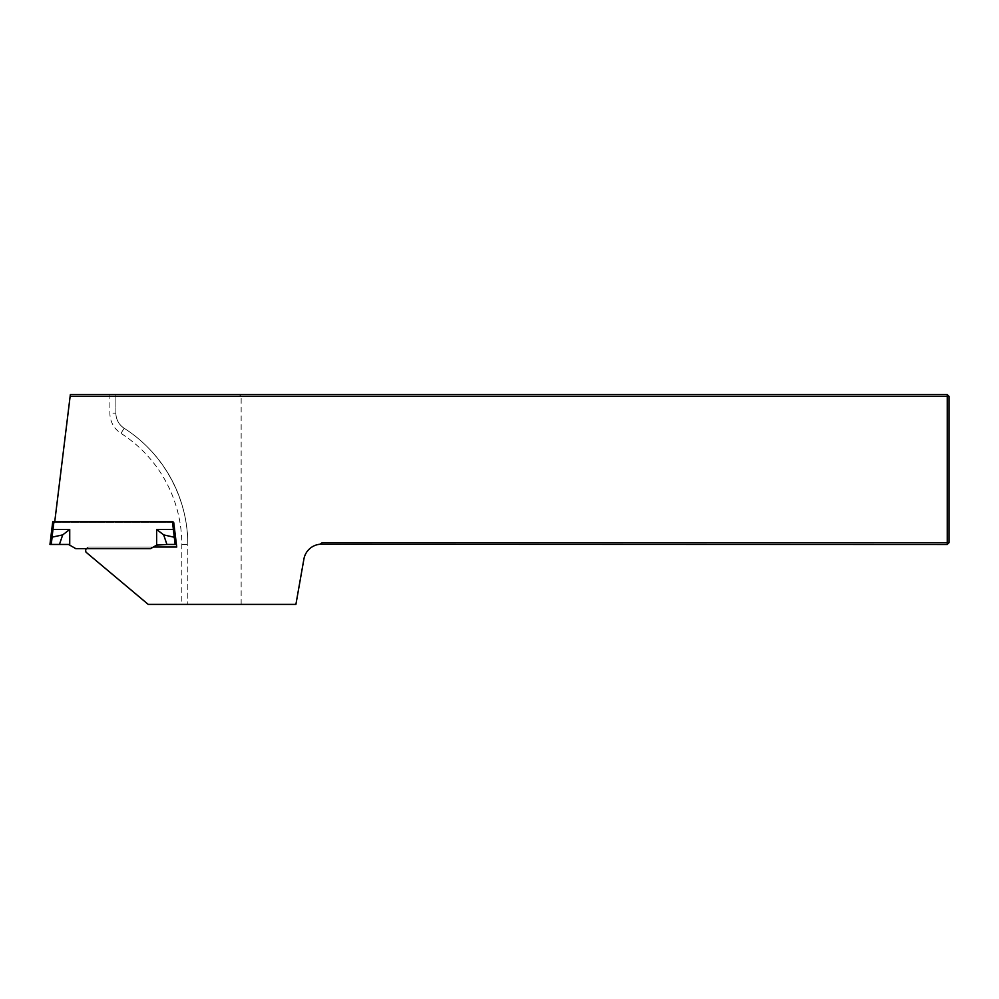<?xml version="1.0" encoding="UTF-8"?>
<svg xmlns="http://www.w3.org/2000/svg" width="999" height="999" viewBox="0 0 999 999"><rect width="100%" height="100%" fill="white"/><g stroke="black" fill="none" stroke-linecap="round" stroke-linejoin="round"><path stroke-width="0.75" stroke-dasharray="5 3.75" d="M54.745 521.678L54.62 522.702L173.751 522.702L176.736 547.027L89.273 547.027A3.596 3.596 0 0 0 86.064 552.235L148.227 604.395L295.904 604.395L303.908 559.04A17.982 17.982 0 0 1 319.967 544.255L322.252 542.657L319.967 544.255L324.737 544.455L947.252 544.455L947.252 542.657L322.252 542.657L319.967 544.255M175.25 544.455A13.861 1.199 -97 0 0 175.2 544.455L176.423 544.455L173.626 521.678L172.415 521.678L173.626 521.678L173.751 522.702L54.62 522.702L70.342 394.605L109.89 394.605L109.89 413.136A23.976 23.976 0 0 0 120.954 433.341A131.868 131.868 0 0 1 181.818 544.455L181.818 604.395M241.159 604.395L241.159 396.403L947.252 396.403L947.252 542.657L949.05 542.657L949.05 396.403L947.252 396.403L947.252 394.605L109.89 394.605M241.159 396.403L239.36 394.605M86.276 548.651A3.596 3.596 0 0 1 89.273 547.027L153.384 547.027M949.05 542.657L947.252 544.455M947.252 394.605L949.05 396.403M181.818 544.455L187.812 544.455A137.862 137.862 0 0 0 124.188 428.284A17.982 17.982 0 0 1 115.884 413.136C116.084 419.592 118.856 424.637 124.188 428.284C163.274 452.972 188.062 498.214 187.812 544.455L187.812 604.395L187.812 544.455A137.862 137.862 0 0 0 124.188 428.284A17.982 17.982 0 0 1 115.884 413.136L115.884 394.605L115.884 413.136L109.89 413.136M174.563 529.32L173.376 529.47L172.415 521.678L52.747 521.678L50.812 537.412M49.95 544.455L51.124 544.455A13.861 1.199 -83 0 1 51.174 544.455L68.531 544.455L75.799 548.651L150.574 548.651L157.842 544.455L175.15 544.455L174.263 537.237L163.686 534.902L166.933 544.455M51.811 529.32L69.73 529.47L62.687 534.902L52.11 537.237L51.124 544.455M62.687 534.902L59.441 544.455M163.686 534.902L156.643 529.47L156.643 545.142M124.188 428.284L120.954 433.341M52.997 529.47L53.958 521.678M173.376 529.47L156.643 529.47M69.73 529.47L69.73 545.142"/><path stroke-width="1.5" d="M319.967 544.255L322.252 542.657L947.252 542.657L947.252 544.455L319.967 544.255A17.982 17.982 0 0 0 303.908 559.04L295.904 604.395L148.227 604.395L86.064 552.235A3.596 3.596 0 0 1 86.276 548.651M70.13 396.403L70.342 394.605L947.252 394.605L947.252 396.403L70.13 396.403L54.745 521.678M153.384 547.027L176.736 547.027L173.751 522.702L175.562 537.412L174.388 537.237L173.376 529.47L174.263 537.237L175.562 537.412L176.423 544.455L175.2 544.455A13.861 1.199 -97 0 1 175.25 544.455M949.05 542.657L947.252 542.657L947.252 396.403L949.05 396.403L949.05 542.657L947.252 544.455M947.252 394.605L949.05 396.403M53.958 521.678L51.985 537.237L52.997 529.47L69.73 529.47L62.687 534.902L50.812 537.412L49.95 544.455L52.747 521.678L172.415 521.678L173.376 529.47L174.563 529.32M173.376 529.47L156.643 529.47L156.643 545.142L150.574 548.651L75.799 548.651L68.531 544.455L49.95 544.455M62.687 534.902L59.441 544.455M52.997 529.47L51.811 529.32L50.812 537.412L52.11 537.237L51.224 544.455A13.861 1.199 -83 0 0 51.124 544.455M166.933 544.455L175.15 544.455L174.263 537.237L163.686 534.902L166.933 544.455L156.643 545.142M156.643 529.47L163.686 534.902M69.73 529.47L69.73 545.142"/></g></svg>
